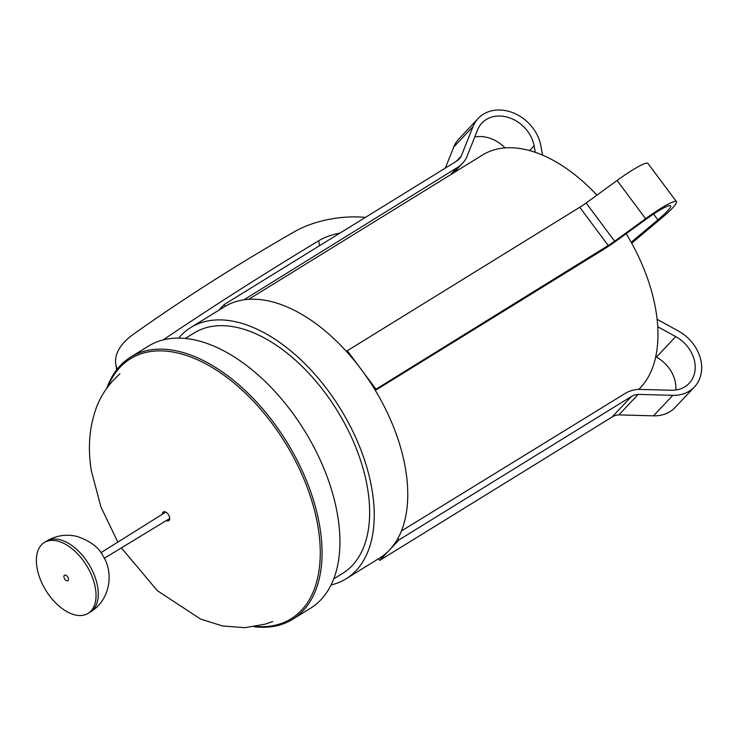 <?xml version="1.0" encoding="UTF-8"?>
<svg xmlns="http://www.w3.org/2000/svg" width="738" height="738" viewBox="0 0 738 738"><rect width="100%" height="100%" fill="white"/><g stroke="black" fill="none" stroke-linecap="round" stroke-linejoin="round"><path stroke-width="1.11" d="M178.688 338.087A147.692 84.575 58.3 0 1 190.847 327.488L224.37 306.796A147.692 84.575 58.3 0 1 373.908 388.059A147.692 84.575 58.3 0 1 379.498 558.159L345.974 578.85A147.692 84.575 58.3 0 1 331.048 584.966M190.847 327.488A147.692 84.575 58.3 0 1 340.384 408.751A147.692 84.575 58.3 0 1 345.974 578.85M185.303 338.438L194.205 332.939A141.281 80.903 58.3 0 1 337.257 410.679A141.281 80.903 58.3 0 1 342.607 573.398L333.696 578.896M243.854 299.822L457.274 167.591A38.441 31.153 43.3 0 0 462.458 163.366A38.441 31.153 43.3 0 0 466.471 157.729L477.606 129.833A32.038 25.959 -136.7 0 1 481.914 123.043A32.038 25.959 -136.7 0 1 512.08 118.836A32.038 25.959 -136.7 0 1 534.1 145.801L535.29 152.323M474.737 137.019A32.038 25.959 -136.7 0 1 505.032 147.895M542.541 155.118L540.825 145.718A38.441 31.153 43.3 0 0 514.414 113.357A38.441 31.153 43.3 0 0 478.215 118.403A38.441 31.153 43.3 0 0 473.04 126.558L461.213 156.179A19.225 15.572 -136.7 0 1 459.211 159.002A19.225 15.572 -136.7 0 1 456.619 161.105L224.167 304.563L225.385 306.187M478.215 118.403L458.907 138.901A38.441 31.153 43.3 0 0 453.732 147.056L445.346 168.061M456.508 161.17L461.213 156.179M218.863 310.191L224.167 304.563M375.328 390.393L603.011 249.795A38.441 4.788 143.3 0 0 615.787 241.261L644.938 220.044A32.038 3.994 -36.7 0 1 670.648 205.828A32.038 3.994 -36.7 0 1 657.881 219.869L631.175 242.285M631.682 243.208L661.128 218.494A38.441 4.788 143.3 0 0 676.442 201.649A38.441 4.788 143.3 0 0 645.593 218.697L614.643 241.234A19.225 2.398 -36.7 0 1 608.25 245.505L374.987 389.821M676.442 201.649L647.936 163.421A38.441 4.788 143.3 0 0 617.088 180.478L586.138 203.015L614.643 241.234M586.138 203.015A19.225 2.398 -36.7 0 1 579.745 207.277L347.303 350.734L375.808 388.954M347.303 350.734L346.537 351.537M401.38 531.009L625.077 393.492A38.441 31.153 -136.7 0 1 638.545 389.369L671.156 390.264A32.038 25.959 43.3 0 0 689.191 383.262A32.038 25.959 43.3 0 0 675.722 336.611L657.724 326.731M675.805 390.005A32.038 25.959 43.3 0 0 656.414 357.118L655.722 356.731M657.097 319.314L678.305 330.956A38.441 31.153 -136.7 0 1 694.458 386.933A38.441 31.153 -136.7 0 1 672.816 395.337L638.185 394.378L618.878 414.885A19.225 15.572 43.3 0 0 612.143 416.952L379.692 560.4L378.493 558.786M694.458 386.933L675.15 407.441A38.441 31.153 -136.7 0 1 653.508 415.835L618.878 414.885M638.185 394.378A19.225 15.572 43.3 0 0 631.451 396.444L399.009 539.893L379.692 560.4M399.009 539.893L397.883 538.389M63.948 577.125A3.201 1.836 58.3 0 1 64.52 575.234A3.201 1.836 58.3 0 1 67.767 576.996A3.201 1.836 58.3 0 1 67.887 580.686A3.201 1.836 58.3 0 1 65.571 580.05A3.201 1.836 58.3 0 1 63.948 577.125M36.9 567.098A41.651 23.847 58.3 0 1 44.326 542.513A41.651 23.847 58.3 0 1 86.494 565.428A41.651 23.847 58.3 0 1 88.071 613.398A41.651 23.847 58.3 0 1 57.988 605.151A41.651 23.847 58.3 0 1 36.9 567.098M638.785 389.369A141.281 80.903 -121.7 0 0 626.165 233.706M596.95 195.146A141.281 80.903 -121.7 0 0 482.532 155.008L248.706 299.305M106.816 388.197A154.094 88.246 58.3 0 1 130.709 357.063L148.587 346.03A154.094 88.246 58.3 0 1 304.609 430.826A154.094 88.246 58.3 0 1 310.449 608.306L292.571 619.339A154.094 88.246 58.3 0 1 254.029 626.737M130.709 357.063A154.094 88.246 58.3 0 1 286.731 441.859A154.094 88.246 58.3 0 1 292.571 619.339M107.859 386.786A152.812 87.508 58.3 0 1 285.219 442.8A152.812 87.508 58.3 0 1 255.754 626.442M162.369 514.22A5.129 2.934 58.3 0 1 163.255 512.043A5.129 2.934 58.3 0 1 168.541 514.801A5.129 2.934 58.3 0 1 168.633 520.76A5.129 2.934 58.3 0 1 166.29 520.576M163.107 339.914A49.594 24.04 171.1 0 1 163.218 339.84A3405.252 1650.897 171.1 0 1 318.751 240.736A37.684 18.275 171.1 0 1 339.978 233.088M365.411 217.396A66.475 32.223 -8.9 0 0 294.407 231.714A1809.401 877.214 -8.9 0 0 133.956 333.853A79.732 38.653 -8.9 0 0 115.755 364.019A79.732 38.653 -8.9 0 0 117.277 369.055M450.521 174.758L457.274 167.591M529.607 150.57L534.1 145.801M453.732 147.056L473.04 126.558M653.545 214.057L657.881 219.869M617.088 180.478L645.593 218.697M579.745 207.277L608.25 245.505M675.722 336.611L656.414 357.118M672.816 395.337L653.508 415.835M631.451 396.444L612.143 416.952M44.326 542.513L46.568 541.139A41.651 23.847 58.3 0 1 88.735 564.053A41.651 23.847 58.3 0 1 90.313 612.023L88.071 613.398M319.526 245.708L318.751 240.736M453.4 172.978L462.458 163.366M46.568 541.139C56.097 535.474 66.254 533.897 77.038 536.425C90.387 541.046 99.086 547.596 103.117 556.092C114.658 574.192 109.187 601 90.313 612.023M100.903 552.716L165.764 512.098M104.326 558.26L169.712 518.491M119.851 373.769L113.089 380.504C106.014 388.317 100.654 396.823 97.01 406.001C89.409 425.697 87.518 447.302 91.337 470.826L100.977 507.08L117.84 542.107M121.401 547.873L157.286 590.649L200.496 619.025L222.479 625.944L244.73 627.697L265.043 624.191L272.709 621.571M116.659 369.83L115.755 364.019"/></g></svg>
